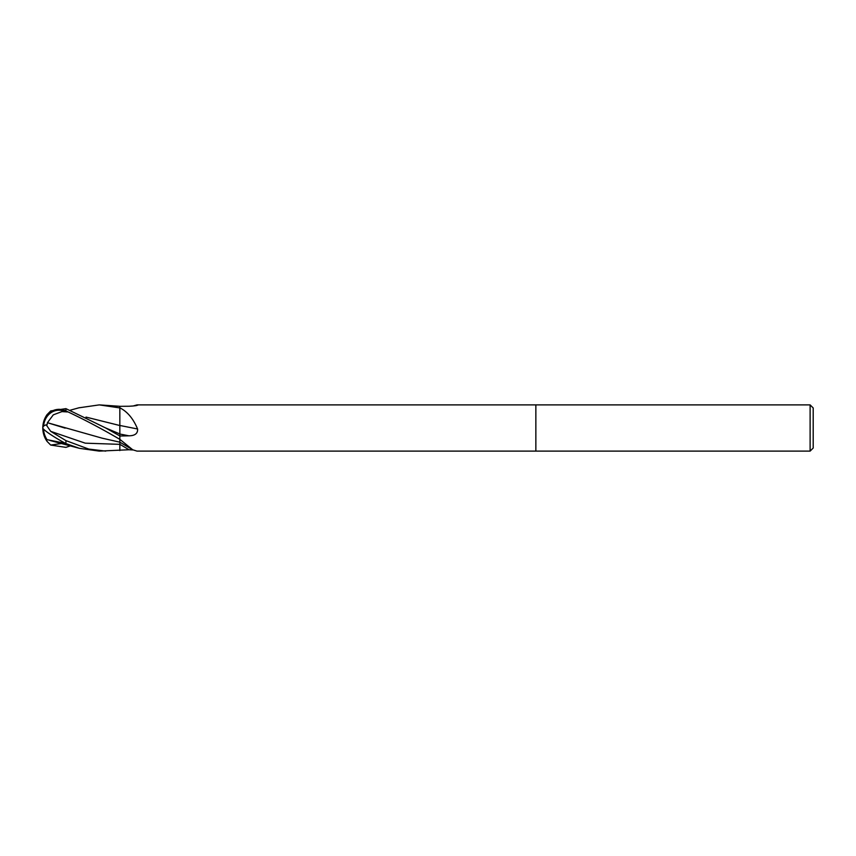<?xml version="1.0" encoding="UTF-8"?>
<svg xmlns="http://www.w3.org/2000/svg" width="856" height="856" viewBox="0 0 856 856"><rect width="100%" height="100%" fill="white"/><g stroke="black" fill="none" stroke-linecap="round" stroke-linejoin="round"><path stroke-width="1.28" d="M810.118 451.112L810.118 404.888L813.2 407.97L813.2 448.03L810.118 451.112L137.003 451.112L132.712 449.775L119.84 439.321L119.84 436.004L128.946 435.811C135.034 435.715 137.912 433.436 137.57 428.974C133.45 419.044 127.801 412.132 120.621 408.226L119.84 407.852L119.84 406.322L128.946 406.247C135.034 405.937 137.912 405.498 137.57 404.909L137.859 405.123M133.022 406.033L137.003 404.888L535.856 404.888L535.856 451.112L535.856 404.888L810.118 404.888M137.003 404.888L137.57 404.909A339.126 330.041 -76.5 0 1 136.66 405.498M119.84 449.678L119.84 444.318A337.018 327.987 -103.5 0 1 128.946 449.753L99.285 451.112L79.415 448.33L49.862 440.444M105.695 451.112L88.714 449.068L65.912 440.615L50.697 431.349L46.171 424.822L47.016 425.036L47.412 422.704L102.11 438.165L119.84 442.178L119.84 439.374M119.84 435.939L105.47 427.872L65.912 408.633L50.697 410.934L47.101 414.572A23.112 23.112 0 0 0 42.8 428A20.02 17.206 77.9 0 1 65.912 410.923C83.267 419.001 101.243 428.471 119.84 439.353L119.84 434.024A337.018 18.062 -167.1 0 0 128.946 435.811M85.996 417.086L119.84 425.528L119.84 406.3L99.285 404.888L119.84 407.916M133.022 449.967L128.946 449.753M119.84 439.535A337.2 328.169 -103.5 0 1 120.621 439.963M119.84 408.066A337.2 18.072 -167.1 0 0 120.621 408.226M105.47 427.872L119.84 433.949L119.84 425.464A339.126 18.179 -167.1 0 0 137.57 428.974M46.171 424.822A22.374 7.223 -164.7 0 0 42.8 428A23.112 23.112 0 0 0 47.101 441.429L46.171 439.599A22.374 20.426 -142.2 0 1 42.8 428A20.02 2.14 30.2 0 0 65.912 443.569L79.415 448.33M42.8 428A20.02 17.206 102.1 0 0 46.224 439.599M70.427 445.848L65.912 447.367L50.697 445.067L47.101 441.429M43.528 429.124A21.561 19.677 37.8 0 0 47.016 439.652L61.932 442.648L61.932 441.418M47.433 422.693L53.307 414.828L61.932 411.618L61.932 410.516A19.121 16.425 -102.1 0 0 43.57 426.213M119.84 433.949L119.84 436.271M46.171 439.599L47.016 439.652M119.84 417.236L119.84 425.528L86.06 417.118M61.932 411.618L67.41 411.918L61.932 410.516M67.41 411.918L65.912 410.923L65.912 408.633M61.932 442.648L65.966 443.601M78.891 407.82L99.285 404.888M132.712 449.775L119.84 442.178L119.84 450.577M47.412 422.704L65.152 428.139M65.912 443.569L65.912 440.615M50.697 445.067L61.825 443.483M50.697 431.349L85.268 443.173L119.84 444.35M79.415 407.67L70.427 410.152"/></g></svg>
